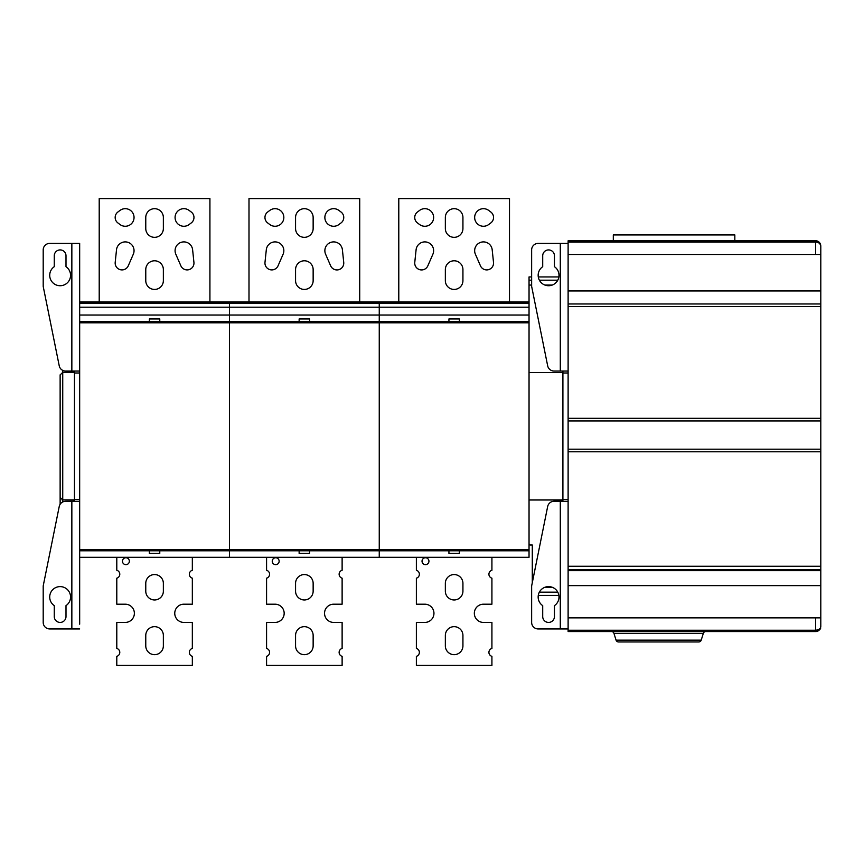 <?xml version="1.0" encoding="UTF-8"?>
<svg xmlns="http://www.w3.org/2000/svg" width="864" height="864" viewBox="0 0 864 864"><rect width="100%" height="100%" fill="white"/><g stroke="black" fill="none" stroke-linecap="round" stroke-linejoin="round"><path stroke-width="1.3" d="M568.112 240.786L815.594 240.786L734.832 240.786L734.832 234.932L613.31 234.932L613.31 240.786L568.112 240.786L568.112 631.541L815.594 631.541C818.435 631.552 820.174 629.813 820.8 626.335C820.778 628.495 819.04 629.802 815.594 630.245L815.594 617.868M815.594 254.47L815.594 240.786C818.834 241.175 820.573 242.914 820.8 246.002L820.8 626.335L820.022 629.068M819.115 630.169L818.251 630.817M818.014 630.947L815.594 631.541L815.594 630.245L568.112 630.245M815.594 240.786C818.435 240.786 820.174 242.525 820.8 246.002C820.174 243.389 818.435 242.093 815.594 242.093L568.112 242.093M820.8 254.47L568.112 254.47M820.8 290.941L568.112 290.941M820.8 303.966L568.112 303.966M820.8 306.569L568.112 306.569M820.8 418.327L568.112 418.327M820.8 420.93L568.112 420.93M820.8 449.194L568.112 449.194M820.8 451.796L568.112 451.796M820.8 566.255L568.112 566.255M820.8 569.722L568.112 569.722M820.8 570.65L568.112 570.65M820.8 585.63L568.112 585.63M820.8 617.868L568.112 617.868M613.31 240.786L734.832 240.786M703.328 633.377L613.948 633.377L616.064 640.138L701.212 640.138L703.328 633.377A2.603 2.603 0 0 1 705.812 631.541M613.948 633.377A2.603 2.603 0 0 0 611.464 631.541M616.064 640.138A2.603 2.603 0 0 0 618.548 641.963L698.728 641.963L618.548 641.963M701.212 640.138A2.603 2.603 0 0 1 698.728 641.963M568.112 243.4L538.153 243.4A6.512 6.512 0 0 0 531.641 249.912L531.641 286.384L547.668 365.818A6.512 6.512 0 0 0 554.051 371.045L568.112 371.045M542.711 266.695L542.711 255.766A5.864 5.864 0 0 1 548.575 249.912A5.864 5.864 0 0 1 554.44 255.766L554.44 266.695A10.422 10.422 0 0 1 557.194 281.167A10.422 10.422 0 0 1 542.711 283.921A10.422 10.422 0 0 1 542.711 266.695M562.907 371.045L562.907 501.293M568.112 501.293L554.051 501.293A6.512 6.512 0 0 0 547.668 506.52L531.641 585.954L531.641 622.426A6.512 6.512 0 0 0 538.153 628.938L568.112 628.938M542.711 616.561A5.864 5.864 0 0 0 548.575 622.426A5.864 5.864 0 0 0 554.44 616.561L554.44 605.642A10.422 10.422 0 0 0 554.44 588.416A10.422 10.422 0 0 0 539.957 591.17A10.422 10.422 0 0 0 542.711 605.642L542.711 616.561M532.289 545L530.345 545L532.289 545L532.289 582.725M530.345 545A1.307 1.307 0 0 1 529.038 543.704L529.632 544.795L529.038 543.704M531.641 276.934L529.038 276.934L529.038 550.789L379.253 550.789L379.253 557.302L379.253 549.482L379.253 550.789L229.457 550.789L229.457 557.302L229.457 549.482L229.457 550.789L79.672 550.789L79.672 555.541M529.038 285.077L531.641 285.077M544.946 285.077L552.204 285.077M529.038 372.503L562.907 372.503M529.038 499.986L562.907 499.986M544.946 587.261L552.204 587.261M79.672 624.186L79.672 501.293L79.672 557.302L529.038 557.302L529.038 550.789M529.038 302.011L79.672 302.011L79.672 303.307L229.457 303.307L229.457 302.011L229.457 303.307L379.253 303.307L379.253 302.011L379.253 549.482L529.038 549.482M529.038 322.844L379.253 322.844L379.253 303.307L529.038 303.307M79.672 303.307L79.672 315.036L229.457 315.036L229.457 321.548L229.457 303.307L229.457 315.036L529.038 315.036M79.672 316.796L79.672 321.548L229.457 321.548L229.457 322.844L229.457 321.548L529.038 321.548M448.934 550.789L448.934 553.392L459.356 553.392L459.356 550.789M459.356 321.548L459.356 318.946L448.934 318.946L448.934 321.548M398.79 302.011L398.79 198.59L509.501 198.59L509.501 302.011M462.931 269.579A8.791 8.791 0 0 0 454.14 260.788A8.791 8.791 0 0 0 445.349 269.579L445.349 280.649A8.791 8.791 0 0 0 454.14 289.44A8.791 8.791 0 0 0 462.931 280.649L462.931 269.579A8.791 8.791 0 0 0 454.14 260.788A8.791 8.791 0 0 0 445.349 269.579M462.931 228.55L462.931 217.48A8.791 8.791 0 0 0 454.14 208.688A8.791 8.791 0 0 0 445.349 217.48L445.349 228.55A8.791 8.791 0 0 0 454.14 237.341A8.791 8.791 0 0 0 462.931 228.55A8.791 8.791 0 0 1 454.14 237.341A8.791 8.791 0 0 1 445.349 228.55M419.558 224.51A8.791 8.791 0 0 0 433.631 217.48A8.791 8.791 0 0 0 419.558 210.438L417.474 212.004A6.836 6.836 0 0 0 417.474 222.944L419.558 224.51A8.791 8.791 0 0 0 433.631 217.48A8.791 8.791 0 0 0 419.558 210.438M488.722 210.438A8.791 8.791 0 0 0 474.66 217.48A8.791 8.791 0 0 0 488.722 224.51L490.806 222.944A6.836 6.836 0 0 0 490.806 212.004L488.722 210.438A8.791 8.791 0 0 0 474.66 217.48A8.791 8.791 0 0 0 488.722 224.51M432.896 254.2A8.791 8.791 0 0 0 425.293 241.909A8.791 8.791 0 0 0 416.092 249.782L414.774 262.354A6.836 6.836 0 0 0 427.853 265.799L432.896 254.2A8.791 8.791 0 0 0 425.293 241.909A8.791 8.791 0 0 0 416.092 249.782M492.188 249.782A8.791 8.791 0 0 0 482.987 241.909A8.791 8.791 0 0 0 475.384 254.2L480.438 265.799A6.836 6.836 0 0 0 493.506 262.354L492.188 249.782A8.791 8.791 0 0 0 482.987 241.909A8.791 8.791 0 0 0 474.66 250.69M445.349 280.649A8.791 8.791 0 0 0 454.14 289.44A8.791 8.791 0 0 0 462.931 280.649M462.931 217.48A8.791 8.791 0 0 0 454.14 208.688A8.791 8.791 0 0 0 445.349 217.48M417.474 212.004A6.836 6.836 0 0 0 417.474 222.944M414.774 262.354A6.836 6.836 0 0 0 421.578 269.903M491.918 557.302L491.918 570.283A4.104 4.104 0 0 0 491.918 578.189L491.918 604.195L483.451 604.195A9.115 9.115 0 0 0 474.336 613.31A9.115 9.115 0 0 0 483.451 622.426L491.918 622.426L491.918 648.432A4.104 4.104 0 0 0 491.918 656.338L491.918 665.41L416.372 665.41L416.372 656.338A4.104 4.104 0 0 0 416.372 648.432L416.372 622.426L424.84 622.426A9.115 9.115 0 0 0 433.955 613.31A9.115 9.115 0 0 0 424.84 604.195L416.372 604.195L416.372 578.189A4.104 4.104 0 0 0 416.372 570.283L416.372 557.302M462.931 583.351A8.791 8.791 0 0 0 454.14 574.56A8.791 8.791 0 0 0 445.349 583.351L445.349 591.17A8.791 8.791 0 0 0 454.14 599.962A8.791 8.791 0 0 0 462.931 591.17L462.931 583.351M422.032 561.211A3.456 3.456 0 0 0 425.488 564.656A3.456 3.456 0 0 0 428.944 561.211A3.456 3.456 0 0 0 425.488 557.755A3.456 3.456 0 0 0 422.032 561.211M445.349 645.872L445.349 635.45A8.791 8.791 0 0 1 454.14 626.659A8.791 8.791 0 0 1 462.931 635.45L462.931 645.872A8.791 8.791 0 0 1 454.14 654.664A8.791 8.791 0 0 1 445.349 645.872M79.672 315.036L79.672 322.844L379.253 322.844L379.253 549.482L229.457 549.482L229.457 322.844L229.457 549.482L79.672 549.482M299.138 550.789L299.138 553.392L309.56 553.392L309.56 550.789M309.56 321.548L309.56 318.946L299.138 318.946L299.138 321.548M248.994 302.011L248.994 198.59L359.716 198.59L359.716 302.011M313.146 269.579A8.791 8.791 0 0 0 304.355 260.788A8.791 8.791 0 0 0 295.564 269.579L295.564 280.649A8.791 8.791 0 0 0 304.355 289.44A8.791 8.791 0 0 0 313.146 280.649L313.146 269.579A8.791 8.791 0 0 0 304.355 260.788A8.791 8.791 0 0 0 295.564 269.579M313.146 228.55L313.146 217.48A8.791 8.791 0 0 0 304.355 208.688A8.791 8.791 0 0 0 295.564 217.48L295.564 228.55A8.791 8.791 0 0 0 304.355 237.341A8.791 8.791 0 0 0 313.146 228.55A8.791 8.791 0 0 1 304.355 237.341A8.791 8.791 0 0 1 295.564 228.55M269.773 224.51A8.791 8.791 0 0 0 283.835 217.48A8.791 8.791 0 0 0 269.773 210.438L267.689 212.004A6.836 6.836 0 0 0 267.689 222.944L269.773 224.51A8.791 8.791 0 0 0 283.835 217.48A8.791 8.791 0 0 0 269.773 210.438M338.936 210.438A8.791 8.791 0 0 0 324.864 217.48A8.791 8.791 0 0 0 338.936 224.51L341.021 222.944A6.836 6.836 0 0 0 341.021 212.004L338.936 210.438A8.791 8.791 0 0 0 324.864 217.48A8.791 8.791 0 0 0 338.936 224.51M283.111 254.2A8.791 8.791 0 0 0 275.508 241.909A8.791 8.791 0 0 0 266.306 249.782L264.989 262.354A6.836 6.836 0 0 0 278.057 265.799L283.111 254.2A8.791 8.791 0 0 0 275.508 241.909A8.791 8.791 0 0 0 266.306 249.782M342.403 249.782A8.791 8.791 0 0 0 333.202 241.909A8.791 8.791 0 0 0 325.598 254.2L330.642 265.799A6.836 6.836 0 0 0 343.721 262.354L342.403 249.782A8.791 8.791 0 0 0 333.202 241.909A8.791 8.791 0 0 0 324.864 250.69M295.564 280.649A8.791 8.791 0 0 0 304.355 289.44A8.791 8.791 0 0 0 313.146 280.649M313.146 217.48A8.791 8.791 0 0 0 304.355 208.688A8.791 8.791 0 0 0 295.564 217.48M267.689 212.004A6.836 6.836 0 0 0 267.689 222.944M264.989 262.354A6.836 6.836 0 0 0 271.793 269.903M330.642 265.799A6.836 6.836 0 0 0 336.917 269.903M342.122 557.302L342.122 570.283A4.104 4.104 0 0 0 342.122 578.189L342.122 604.195L333.655 604.195A9.115 9.115 0 0 0 324.54 613.31A9.115 9.115 0 0 0 333.655 622.426L342.122 622.426L342.122 648.432A4.104 4.104 0 0 0 342.122 656.338L342.122 665.41L266.576 665.41L266.576 656.338A4.104 4.104 0 0 0 266.576 648.432L266.576 622.426L275.044 622.426A9.115 9.115 0 0 0 284.17 613.31A9.115 9.115 0 0 0 275.044 604.195L266.576 604.195L266.576 578.189A4.104 4.104 0 0 0 266.576 570.283L266.576 557.302M313.146 583.351A8.791 8.791 0 0 0 304.355 574.56A8.791 8.791 0 0 0 295.564 583.351L295.564 591.17A8.791 8.791 0 0 0 304.355 599.962A8.791 8.791 0 0 0 313.146 591.17L313.146 583.351M272.246 561.211A3.456 3.456 0 0 0 275.702 564.656A3.456 3.456 0 0 0 279.148 561.211A3.456 3.456 0 0 0 275.702 557.755A3.456 3.456 0 0 0 272.246 561.211M295.564 645.872L295.564 635.45A8.791 8.791 0 0 1 304.355 626.659A8.791 8.791 0 0 1 313.146 635.45L313.146 645.872A8.791 8.791 0 0 1 304.355 654.664A8.791 8.791 0 0 1 295.564 645.872M79.672 322.844L79.672 501.293L65.61 501.293A6.512 6.512 0 0 0 59.227 506.52L43.2 585.954L43.2 622.426A6.512 6.512 0 0 0 49.712 628.938L79.672 628.938M149.353 550.789L149.353 553.392L159.775 553.392L159.775 550.789M159.775 321.548L159.775 318.946L149.353 318.946L149.353 321.548M99.209 302.011L99.209 198.59L209.92 198.59L209.92 302.011M163.361 269.579A8.791 8.791 0 0 0 154.57 260.788A8.791 8.791 0 0 0 145.768 269.579L145.768 280.649A8.791 8.791 0 0 0 154.57 289.44A8.791 8.791 0 0 0 163.361 280.649L163.361 269.579A8.791 8.791 0 0 0 154.57 260.788A8.791 8.791 0 0 0 145.768 269.579M163.361 228.55L163.361 217.48A8.791 8.791 0 0 0 154.57 208.688A8.791 8.791 0 0 0 145.768 217.48L145.768 228.55A8.791 8.791 0 0 0 154.57 237.341A8.791 8.791 0 0 0 163.361 228.55A8.791 8.791 0 0 1 154.57 237.341A8.791 8.791 0 0 1 145.768 228.55M119.988 224.51A8.791 8.791 0 0 0 134.05 217.48A8.791 8.791 0 0 0 119.988 210.438L117.904 212.004A6.836 6.836 0 0 0 117.904 222.944L119.988 224.51A8.791 8.791 0 0 0 134.05 217.48M189.151 210.438A8.791 8.791 0 0 0 175.079 217.48A8.791 8.791 0 0 0 189.151 224.51L191.236 222.944A6.836 6.836 0 0 0 191.236 212.004L189.151 210.438A8.791 8.791 0 0 0 175.079 217.48A8.791 8.791 0 0 0 189.151 224.51M133.315 254.2A8.791 8.791 0 0 0 125.712 241.909A8.791 8.791 0 0 0 116.51 249.782L115.204 262.354A6.836 6.836 0 0 0 128.272 265.799L133.315 254.2A8.791 8.791 0 0 0 125.712 241.909A8.791 8.791 0 0 0 116.51 249.782M192.618 249.782A8.791 8.791 0 0 0 183.416 241.909A8.791 8.791 0 0 0 175.813 254.2L180.857 265.799A6.836 6.836 0 0 0 193.925 262.354L192.618 249.782A8.791 8.791 0 0 0 183.416 241.909A8.791 8.791 0 0 0 175.079 250.69M145.768 280.649A8.791 8.791 0 0 0 154.57 289.44A8.791 8.791 0 0 0 163.361 280.649M163.361 217.48A8.791 8.791 0 0 0 154.57 208.688A8.791 8.791 0 0 0 145.768 217.48M117.904 212.004A6.836 6.836 0 0 0 117.904 222.944M191.236 222.944A6.836 6.836 0 0 0 191.236 212.004M115.204 262.354A6.836 6.836 0 0 0 128.272 265.799M180.857 265.799A6.836 6.836 0 0 0 187.132 269.903M192.337 557.302L192.337 570.283A4.104 4.104 0 0 0 192.337 578.189L192.337 604.195L183.87 604.195A9.115 9.115 0 0 0 174.755 613.31A9.115 9.115 0 0 0 183.87 622.426L192.337 622.426L192.337 648.432A4.104 4.104 0 0 0 192.337 656.338L192.337 665.41L116.791 665.41L116.791 656.338A4.104 4.104 0 0 0 116.791 648.432L116.791 622.426L125.258 622.426A9.115 9.115 0 0 0 134.374 613.31A9.115 9.115 0 0 0 125.258 604.195L116.791 604.195L116.791 578.189A4.104 4.104 0 0 0 116.791 570.283L116.791 557.302M163.361 583.351A8.791 8.791 0 0 0 154.57 574.56A8.791 8.791 0 0 0 145.768 583.351L145.768 591.17A8.791 8.791 0 0 0 154.57 599.962A8.791 8.791 0 0 0 163.361 591.17L163.361 583.351M122.461 561.211A3.456 3.456 0 0 0 125.906 564.656A3.456 3.456 0 0 0 129.362 561.211A3.456 3.456 0 0 0 125.906 557.755A3.456 3.456 0 0 0 122.461 561.211M145.768 645.872L145.768 635.45A8.791 8.791 0 0 1 154.57 626.659A8.791 8.791 0 0 1 163.361 635.45L163.361 645.872A8.791 8.791 0 0 1 154.57 654.664A8.791 8.791 0 0 1 145.768 645.872M79.672 243.4L79.672 371.045L65.61 371.045A6.512 6.512 0 0 1 59.227 365.818L43.2 286.384L43.2 249.912A6.512 6.512 0 0 1 49.712 243.4L79.672 243.4L79.672 248.152M54.27 266.695L54.27 255.766A5.864 5.864 0 0 1 60.134 249.912A5.864 5.864 0 0 1 65.999 255.766L65.999 266.695A10.422 10.422 0 0 1 68.753 281.167A10.422 10.422 0 0 1 54.27 283.921A10.422 10.422 0 0 1 54.27 266.695M74.455 371.045L74.455 501.293M54.27 616.561A5.864 5.864 0 0 0 60.134 622.426A5.864 5.864 0 0 0 65.999 616.561L65.999 605.642A10.422 10.422 0 0 0 65.999 588.416A10.422 10.422 0 0 0 51.516 591.17A10.422 10.422 0 0 0 54.27 605.642L54.27 616.561M62.737 370.375L62.737 372.341L74.455 372.341M60.134 374.846L60.134 504.284L60.134 374.954L62.737 372.341L62.737 499.986L60.134 497.383M62.057 499.9L74.455 499.986M560.293 371.045L560.293 243.4M568.112 373L562.907 373M562.907 499.338L568.112 499.338M560.293 628.938L560.293 501.293M557.777 280.195L539.374 280.195M531.641 280.195L529.038 280.195M539.374 592.142L557.777 592.142M79.672 307.217L529.038 307.217M71.852 371.045L71.852 243.4M79.672 373L74.455 373M74.455 499.338L79.672 499.338M71.852 628.938L71.852 501.293M62.737 499.986L62.737 501.962M816.167 631.508C818.413 631.627 821.362 628.02 820.487 628.106M558.868 276.934L538.283 276.934M558.868 595.404L538.283 595.404"/></g></svg>
